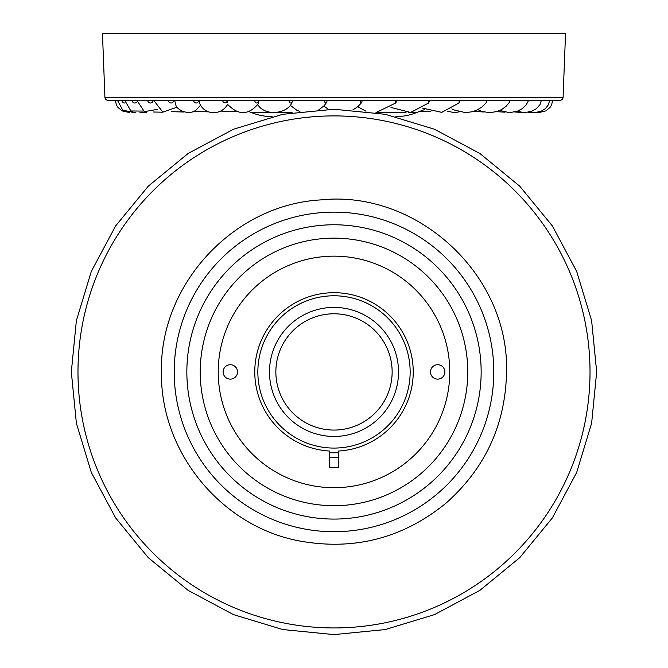 <?xml version="1.0" encoding="UTF-8"?>
<svg xmlns="http://www.w3.org/2000/svg" width="668" height="668" viewBox="0 0 668 668"><rect width="100%" height="100%" fill="white"/><g stroke="black" fill="none" stroke-linecap="round" stroke-linejoin="round"><path stroke-width="1" d="M102.463 33.4L565.537 33.4L563.082 97.319A3.09 3.09 0 0 1 559.993 100.292L108.007 100.292A3.09 3.09 0 0 1 104.918 97.319L102.463 33.4M258.833 100.292A2.714 2.046 90 0 1 256.788 103.006A2.714 2.046 90 0 1 254.742 100.292L227.721 100.292L227.704 102.546M222.669 100.292L227.287 100.292A2.714 2.313 90 0 1 222.669 100.292L199.34 100.292L199.674 103.54C202.596 109.585 207.322 112.616 213.835 112.65C219.739 112.541 224.356 109.777 227.688 104.342M486.989 100.292L486.638 100.292A2.714 0.81 90 0 1 486.112 102.822L486.989 100.283L490.679 100.292M326.694 100.292L324.456 100.292A2.714 1.353 90 0 0 325.249 102.763A2.714 1.353 90 0 0 326.702 102.329L327.245 100.292M259 100.292L258.215 103.899C248.438 115.33 238.242 115.481 227.629 104.358M485.018 100.292L470.105 100.292M469.262 100.292L462.64 100.292M150.809 100.292L149.615 100.292M408.649 112.616L416.456 112.616A202.621 202.621 0 0 1 424.89 109.477M272.093 116.649A56.805 56.805 -90 0 1 251.544 112.616A202.621 202.621 0 0 0 248.997 111.623M416.456 112.616A56.805 56.805 90 0 1 395.907 116.649M410.152 371.926A76.152 76.152 0 0 0 334 295.774A76.152 76.152 0 0 0 257.848 371.926A76.152 76.152 0 0 0 334 448.078A76.152 76.152 0 0 0 410.152 371.926A76.152 76.152 0 0 0 334 295.774A76.152 76.152 0 0 0 257.848 371.926A76.152 76.152 0 0 0 334 448.078A76.152 76.152 0 0 0 410.152 371.926M269.48 371.926A64.52 64.52 0 0 1 334 307.405A64.52 64.52 0 0 1 398.52 371.926A64.52 64.52 0 0 1 334 436.446A64.52 64.52 0 0 1 269.48 371.926M392.141 371.926A58.141 58.141 0 0 1 334 430.067A58.141 58.141 0 0 1 275.859 371.926A58.141 58.141 0 0 1 334 313.785A58.141 58.141 0 0 1 392.141 371.926A58.141 58.141 0 0 0 334 313.785A58.141 58.141 0 0 0 275.859 371.926A58.141 58.141 0 0 0 334 430.067A58.141 58.141 0 0 0 392.141 371.926M449.773 371.926A115.773 115.773 0 0 0 334 256.153A115.773 115.773 0 0 0 218.227 371.926A115.773 115.773 0 0 0 334 487.698A115.773 115.773 0 0 0 449.773 371.926A115.773 115.773 0 0 0 334 256.153A115.773 115.773 0 0 0 218.227 371.926A115.773 115.773 0 0 0 334 487.698A115.773 115.773 0 0 0 449.773 371.926M338.634 467.491L329.366 467.491L329.366 451.025A79.242 79.242 0 0 1 266.165 330.977A79.242 79.242 0 0 1 401.835 330.977A79.242 79.242 0 0 1 338.634 451.025L338.634 467.491M444.88 371.926A7.206 7.206 0 0 0 437.674 364.72A7.206 7.206 0 0 0 430.476 371.926A7.206 7.206 0 0 0 437.674 379.132A7.206 7.206 0 0 0 444.88 371.926M237.524 371.926A7.206 7.206 0 0 0 230.326 364.72A7.206 7.206 0 0 0 223.12 371.926A7.206 7.206 0 0 0 230.326 379.132A7.206 7.206 0 0 0 237.524 371.926M590.019 371.926A256.019 256.019 0 0 0 334 115.906A256.019 256.019 0 0 0 77.981 371.926A256.019 256.019 0 0 0 334 627.945A256.019 256.019 0 0 0 590.019 371.926M186.848 371.926A147.152 147.152 0 0 1 334 224.774A147.152 147.152 0 0 1 481.152 371.926A147.152 147.152 0 0 1 334 519.078A147.152 147.152 0 0 1 186.848 371.926M104.918 97.319L563.082 97.319M288.977 100.292A2.714 1.728 90 0 0 290.405 102.964A2.714 1.728 90 0 0 292.325 101.219A2.714 1.728 90 0 0 292.425 100.292L292.325 101.219C289.737 113.343 264.879 117.576 257.522 104.15M251.544 112.616L273.112 112.616M275.433 112.616L292.075 112.616M376.126 112.616L406.01 112.616M360.177 100.292A2.714 0.952 90 0 0 361.538 102.738L362.348 100.292M395.189 100.292A2.714 0.518 90 0 0 395.823 102.93L396.784 100.292M428.53 100.292L428.605 102.997L429.624 100.292M459.292 100.292L458.974 102.964L459.968 100.292M509.818 100.292A2.714 1.227 90 0 1 509.3 102.505L509.951 100.283M528.204 100.292A2.714 1.603 90 0 1 527.945 101.77L528.221 100.292M122.019 100.292A2.714 2.614 -90 0 0 124.999 102.972M132.122 100.292A2.714 2.697 -90 0 0 136.99 101.895M147.728 100.292A2.714 2.705 90 0 0 150.442 103.006A2.714 2.705 90 0 0 153.147 100.292M168.419 100.292A2.714 2.647 90 0 0 171.075 103.006A2.714 2.647 90 0 0 173.722 100.292M193.628 100.292A2.714 2.513 90 0 0 196.142 103.006A2.714 2.513 90 0 0 198.655 100.292M174.206 371.926A159.794 159.794 0 0 1 334 212.132A159.794 159.794 0 0 1 493.794 371.926A159.794 159.794 0 0 1 334 531.72A159.794 159.794 0 0 1 174.206 371.926M467.775 371.926A133.775 133.775 0 0 0 334 238.15A133.775 133.775 0 0 0 200.225 371.926A133.775 133.775 0 0 0 334 505.701A133.775 133.775 0 0 0 467.775 371.926M290.221 105.293L296.701 110.162L299.915 111.472M318.97 109.677L323.98 105.886L326.702 102.329M323.838 106.028L328.397 109.31M352.838 109.928L357.848 106.646L361.538 102.738M357.739 106.738L366.006 111.205M375.967 112.625L395.823 102.93M390.972 107.439L410.645 112.449L428.605 102.997M422.627 108.149L441.807 112.366L458.974 102.964M451.844 108.892L453.539 109.828L465.538 112.65L472.635 111.69L477.528 109.802L482.271 106.738L486.112 102.822M477.795 109.669L482.137 111.506L489.661 112.65L496.716 111.614L501.501 109.619L505.993 106.404L509.3 102.505M499.789 110.471L509.4 112.65L517.132 111.306L521.925 108.842L526.017 105.051L527.945 101.77M517.216 111.272L524.397 112.65L531.586 111.356L536.22 108.784L540.061 104.542L541.381 100.292M529.615 111.99L534.316 112.65L540.955 111.356L545.38 108.625L548.537 104.567L549.572 100.292M536.646 112.5L538.659 112.65L545.823 110.905L550.031 107.448L551.601 104.951L552.653 100.292M536.078 112.566L538.158 112.633M528.046 112.333L532.454 112.541M514.794 112.007L521.265 112.383M496.575 111.656L504.975 112.199M473.821 111.331L484.066 112.032M447.101 111.072L454.156 112.65L459.15 111.882M419.003 111.623L430.902 111.773M237.098 111.773L220.899 111.072M208.85 111.882L194.179 111.331M183.934 112.032L171.425 111.656M163.025 112.199L153.206 112.007M146.735 112.383L139.954 112.333M135.546 112.541L131.922 112.566M129.843 112.633L122.177 110.905L117.969 107.448L116.399 104.951L115.347 100.292M133.851 112.207L122.778 110.27L117.459 100.292M143.236 111.08L130.903 110.972L124.707 100.292M157.723 109.318L144.346 111.631L136.882 100.292M176.962 107.222L162.825 112.149L153.673 100.292M200.475 105.327L195.666 110.537L192.267 112.049L188.151 112.65L182.038 111.306L177.964 108.4L176.035 105.778L174.607 100.292M338.634 452.779L329.366 452.779L338.634 452.779M71.326 371.926L76.369 320.682L91.316 271.408L115.589 225.993L148.263 186.188L188.059 153.523L233.474 129.25L282.748 114.303L333.992 109.251L385.236 114.295L434.509 129.241L479.925 153.515L519.729 186.18L552.403 225.984L576.676 271.4L591.623 320.673L596.674 371.926L591.631 423.17L576.684 472.443L552.411 517.859L519.746 557.663L479.941 590.328L434.526 614.602L385.252 629.548L334.008 634.6L282.764 629.557L233.483 614.61L188.075 590.337L148.271 557.671L115.597 517.867L91.324 472.451L76.377 423.178L71.326 371.926M506.536 371.926C509.333 274.732 417.141 189.503 320.465 199.924C233.307 204.784 159.477 284.651 161.464 371.926C160.003 451.468 220.824 526.175 299.014 540.871C353.848 550.958 402.854 538.366 446.049 503.121C485.36 468.218 505.517 424.481 506.536 371.926M338.634 457.213L329.366 457.213"/></g></svg>
